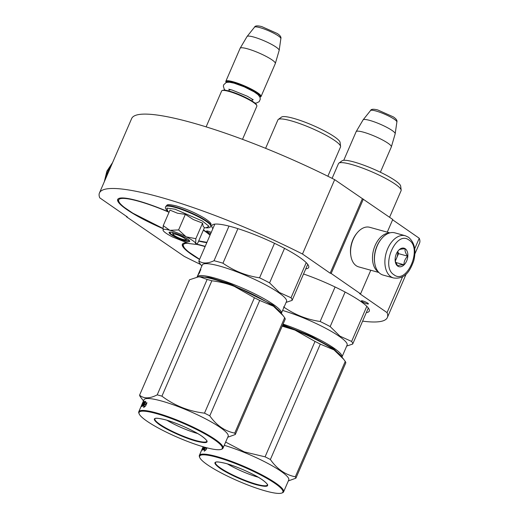 <?xml version="1.0" encoding="UTF-8"?>
<svg xmlns="http://www.w3.org/2000/svg" width="519" height="519" viewBox="0 0 519 519"><rect width="100%" height="100%" fill="white"/><g stroke="black" fill="none" stroke-linecap="round" stroke-linejoin="round"><path stroke-width="0.78" d="M387.265 232.162L392.76 219.472L334.677 179.652A156.842 26.158 -156.6 0 0 131.644 118.566L99.46 192.938A156.842 26.158 -156.6 0 0 99.758 197.843L127.415 217.007L126.389 216.721L184.323 256.438A156.842 26.158 -156.6 0 0 200.645 264.489M392.617 219.797L419.242 238.247L414.687 248.783M414.882 253.908L419.54 243.152A156.842 26.158 -156.6 0 0 419.242 238.247M334.677 179.652L302.493 254.025A156.842 26.158 -156.6 0 0 99.46 192.938M302.493 254.025L330.149 273.189L362.333 198.816M363.358 199.101L331.174 273.474L330.149 273.189M370.793 270.237L360.575 293.845L331.174 273.474M360.575 293.845L359.55 293.559L387.057 312.626L402.64 276.621M362.619 321.151A156.842 26.158 -156.6 0 0 387.356 317.524A156.842 26.158 -156.6 0 0 387.057 312.626M126.532 216.391L126.389 216.721M211.239 232.402A3.834 0.642 -156.6 0 0 206.594 231.065A3.834 0.642 -156.6 0 0 207.25 231.792A3.834 0.642 -156.6 0 0 210.746 233.537M362.035 301.584A3.834 0.642 -156.6 0 0 365.863 303.453A3.834 0.642 -156.6 0 0 368.425 303.9A3.834 0.642 -156.6 0 0 367.77 303.174A3.834 0.642 -156.6 0 0 363.942 301.312A3.834 0.642 -156.6 0 0 361.386 300.858A3.834 0.642 -156.6 0 0 362.035 301.584M162.914 228.594A52.737 8.797 23.4 0 1 117.69 199.445A52.737 8.797 23.4 0 1 137.788 200.782A52.737 8.797 23.4 0 1 168.357 211.791M203.448 229.923A52.737 8.797 23.4 0 1 210.182 234.848M206.815 242.633A52.737 8.797 23.4 0 1 198.615 241.095M212.855 228.665A52.737 8.797 23.4 0 1 211.888 225.551A52.737 8.797 23.4 0 1 231.993 226.887A52.737 8.797 23.4 0 1 283.984 248.069A52.737 8.797 23.4 0 1 308.688 267.441A52.737 8.797 23.4 0 1 305.756 268.861M303.537 273.993A52.737 8.797 23.4 0 1 369.275 311.121A52.737 8.797 23.4 0 1 366.343 312.548M199.536 259.448A52.737 8.797 23.4 0 1 182.37 244.261A52.737 8.797 23.4 0 1 186.451 242.762M196.137 244.014A52.737 8.797 23.4 0 1 202.468 245.597A52.737 8.797 23.4 0 1 205.193 246.382M405.294 235.736L394.849 232.843A21.915 13.831 105.5 0 0 381.556 238.682L381.108 239.22A20.818 13.144 105.5 0 0 377.008 245.993A20.818 13.144 105.5 0 0 374.64 262.543L374.75 263.237A21.915 13.831 105.5 0 0 380.414 273.798A21.915 13.831 105.5 0 0 383.145 275.083L393.59 277.976C405.352 279.501 410.101 270.697 413.721 260.908C416.342 250.385 414.61 242.503 408.511 237.254L405.294 235.736A21.915 13.831 105.5 0 0 386.824 250.904A21.915 13.831 105.5 0 0 390.859 276.692A21.915 13.831 105.5 0 0 393.59 277.976M381.556 238.682A21.915 13.831 105.5 0 0 377.235 245.818A21.915 13.831 105.5 0 0 374.75 263.237M393.979 274.778C406.792 285.054 422.738 248.199 408.998 240.07C396.192 229.8 380.239 266.656 393.979 274.778M397.736 266.104A9.589 6.053 105.5 0 0 406.637 260.992A9.589 6.053 105.5 0 0 405.248 248.75A9.589 6.053 105.5 0 0 398.235 250.742A9.589 6.053 105.5 0 0 395.257 261.485A9.589 6.053 105.5 0 0 397.736 266.104M395.206 261.096L397.703 265.994C398.521 265.228 400.61 264.813 403.97 264.755C403.938 261.544 405.177 258.676 407.687 256.165C405.566 253.363 404.716 250.917 405.131 248.815C401.777 248.88 399.688 249.289 398.864 250.054L398.365 250.586M407.687 256.165L398.547 253.635L397.755 251.358M395.244 261.265L398.547 253.635M403.97 264.755L395.621 262.439M395.147 260.506A8.22 5.19 105.5 0 0 396.685 257.93A8.22 5.19 105.5 0 0 397.638 251.52M378.87 272.481L358.733 266.896A20.546 12.969 -74.5 0 1 356.17 265.689A20.546 12.969 -74.5 0 1 350.863 255.789L350.727 254.926A19.177 12.106 -74.5 0 1 352.907 239.681A19.177 12.106 -74.5 0 1 356.683 233.44L357.241 232.765A20.546 12.969 -74.5 0 1 369.71 227.296L389.847 232.875M350.863 255.789A20.546 12.969 -74.5 0 1 353.192 239.46A20.546 12.969 -74.5 0 1 357.241 232.765M374.64 254.459A19.177 12.106 -74.5 0 1 376.865 246.324A19.177 12.106 -74.5 0 1 376.943 246.149M378.422 271.982A20.546 12.969 -74.5 0 1 378.085 271.761A20.546 12.969 -74.5 0 1 375.107 245.532A20.546 12.969 -74.5 0 1 389.205 233.07M173.125 234.4A6.851 1.142 23.4 0 0 176.797 236.943A6.851 1.142 23.4 0 0 183.077 239.447A6.851 1.142 -156.6 0 0 185.517 239.759A6.851 1.142 -156.6 0 0 182.935 237.352A6.851 1.142 -156.6 0 0 175.727 234.354A6.851 1.142 23.4 0 0 173.125 234.4L172.327 232.454M242.509 139.345L256.86 106.181A19.177 3.198 -156.6 0 0 256.821 105.578A19.177 3.198 -156.6 0 0 246.538 98.448A19.177 3.198 -156.6 0 0 228.97 91.435A19.177 3.198 23.4 0 0 222.132 90.566A19.177 3.198 23.4 0 0 221.658 90.948L206.121 126.863M256.821 105.578L256.535 104.883A18.632 3.108 -156.6 0 0 246.544 97.955A18.632 3.108 -156.6 0 0 229.482 91.143A18.632 3.108 23.4 0 0 222.833 90.3L222.132 90.566M261.044 96.515A19.177 3.198 -156.6 0 1 260.577 96.904L259.941 97.144A18.632 3.108 -156.6 0 0 252.721 90.553A18.632 3.108 -156.6 0 0 233.232 82.469A18.632 3.108 23.4 0 0 226.148 82.521L225.882 81.885A19.177 3.198 23.4 0 1 225.843 81.282A19.177 3.198 23.4 0 1 233.154 81.768A19.177 3.198 -156.6 0 1 252.059 89.469A19.177 3.198 -156.6 0 1 261.044 96.515L275.317 63.545A19.177 3.198 -156.6 0 0 275.336 63.48A19.177 3.198 -156.6 0 0 266.169 56.415A19.177 3.198 -156.6 0 0 247.427 48.792A19.177 3.198 23.4 0 0 240.141 48.248A19.177 3.198 23.4 0 0 240.115 48.312L225.843 81.282M275.336 63.48L279.157 50.421A17.497 2.919 -156.6 0 0 279.17 50.349A17.497 2.919 -156.6 0 0 270.62 43.881A17.497 2.919 -156.6 0 0 253.687 37.024A17.497 2.919 23.4 0 0 247.089 36.466A17.497 2.919 23.4 0 0 247.05 36.525L240.141 48.248M380.382 172.237L391.339 146.916A19.177 3.198 -156.6 0 0 391.358 146.851A19.177 3.198 -156.6 0 0 382.192 139.786A19.177 3.198 -156.6 0 0 363.443 132.17A19.177 3.198 23.4 0 0 356.164 131.625A19.177 3.198 23.4 0 0 356.138 131.683L343.753 160.293M391.358 146.851L395.18 133.798A17.497 2.919 -156.6 0 0 395.193 133.727A17.497 2.919 -156.6 0 0 386.642 127.259A17.497 2.919 -156.6 0 0 369.71 120.402A17.497 2.919 23.4 0 0 363.112 119.844A17.497 2.919 23.4 0 0 363.073 119.902L356.164 131.625M186.327 236.878L195.845 238.669L195.702 243.405A17.808 2.971 -156.6 0 0 186.327 236.878L185.964 236.696A17.808 2.971 23.4 0 0 170.005 230.326L169.681 230.235A17.808 2.971 23.4 0 0 163.076 230.352L163.115 230.442A17.808 2.971 -156.6 0 0 166.086 233.213A17.808 2.971 -156.6 0 0 172.645 237.014L188.955 243.521L195.306 244.332L196.571 243.852M195.306 244.332L195.702 243.405L196.701 243.813L197.72 243.158L204.447 227.62L203.137 226.329L202.572 223.125L193.302 219.531L185.335 214.379L177.485 213.218L169.966 210.117L163.238 225.661L169.681 230.235M173.502 233.044A9.044 1.505 23.4 0 1 172.892 232.596M210.72 226.258A24.523 4.087 23.4 0 0 199.231 217.253A24.523 4.087 23.4 0 0 175.059 207.405A24.523 4.087 23.4 0 0 165.717 206.783C164.886 207.626 165.6 209.151 167.858 211.356L166.82 208.093L175.039 209.209L202.339 220.984L208.988 226.31L205.939 227.828C209.079 227.958 210.669 227.439 210.72 226.258L210.915 225.817A24.523 4.087 23.4 0 0 199.426 216.812A24.523 4.087 23.4 0 0 175.253 206.958A24.523 4.087 23.4 0 0 165.905 206.341C167.637 205.232 165.327 203.383 176.577 205.985C186.509 208.949 195.812 213.017 204.48 218.175C212.868 223.858 210.785 223.942 210.915 225.817M171.004 234.575A11.23 1.875 23.4 0 1 169.363 232.214A11.23 1.875 23.4 0 1 177.446 234.082A11.23 1.875 23.4 0 1 187.794 239.227A11.23 1.875 23.4 0 1 189.688 241.004A11.23 1.875 23.4 0 1 183.045 240.329A11.23 1.875 23.4 0 1 171.004 234.575M163.076 230.352L163.238 225.661M170.005 230.326L178.607 229.917L185.964 236.696M185.335 214.379L178.607 229.917M202.572 223.125L195.845 238.669M189.584 240.822L182.247 239.713L171.315 234.38L169.57 232.162M280.708 312.574L272.942 304.971L230.196 283.848L209.274 277.36L198.115 276.861M281.343 313.385A45.886 7.655 -156.6 0 0 281.376 313.307A45.886 7.655 -156.6 0 0 273.565 304.588A45.886 7.655 -156.6 0 0 227.783 282.278A45.886 7.655 -156.6 0 0 197.149 276.861A45.886 7.655 -156.6 0 0 197.09 277.016M265.605 148.324L277.905 119.902A34.111 5.69 23.4 0 1 278.275 119.454A34.111 5.69 23.4 0 1 302.168 124.476A34.111 5.69 23.4 0 1 334.703 140.513A34.111 5.69 -156.6 0 1 340.581 146.416A34.111 5.69 -156.6 0 1 340.516 146.994L327.859 176.233M278.275 119.454L281.538 117.073A32.055 5.346 23.4 0 1 303.985 121.79A32.055 5.346 23.4 0 1 334.56 136.86A32.055 5.346 -156.6 0 1 340.088 142.414L340.581 146.416M219.874 281.136A41.092 6.851 23.4 0 1 262.698 299.671M227.024 283.484A45.886 7.655 -156.6 0 0 227.783 283.867M255.296 295.778A45.886 7.655 -156.6 0 0 256.094 296.07M281.376 313.307L286.527 301.409A45.886 7.655 -156.6 0 0 278.716 292.69A45.886 7.655 23.4 0 0 232.934 270.38A45.886 7.655 23.4 0 0 202.3 264.962L199.867 270.587L200.256 270.756M199.315 271.859L200.042 270.224A45.886 7.655 -156.6 0 1 200.872 269.582L200.023 271.19A45.886 7.655 -156.6 0 0 199.302 271.878L198.887 272.838M200.042 270.224L200.438 270.399M199.322 273.059L198.297 274.648L199.971 271.353A45.886 7.655 -156.6 0 0 199.238 272.04L199.737 272.254L199.497 272.812M199.134 272.975A45.886 7.655 -156.6 0 0 198.543 273.636L197.149 276.861M199.238 272.04L198.563 273.584M284.529 248.354L269.582 282.894L279.378 292.476L291.036 297.763L306.229 262.646M229.009 226.096L214.023 260.733A50.68 8.453 23.4 0 1 222.956 263.204L237.91 228.645M201.839 266.013L199.958 263.6A50.68 8.453 23.4 0 1 198.868 260.992L214.821 224.124M214.023 260.733C207.743 263.658 202.689 263.743 198.868 260.992M274.499 243.301L259.565 277.808C246.129 275.784 233.926 270.912 222.956 263.204M259.565 277.808A50.68 8.453 23.4 0 1 269.582 282.894M237.806 287.617L238.935 288.266M252.318 294.312L253.259 294.63M286.105 302.382L292.126 300.371A50.68 8.453 -156.6 0 0 291.036 297.763M307.722 264.327L292.126 300.371M198.336 276.835A46.574 7.766 23.4 0 1 198.654 276.796A46.574 7.766 23.4 0 1 199.568 276.75L207.139 279.462A52.056 8.68 23.4 0 1 209.449 280.078A52.056 8.68 23.4 0 1 211.856 280.773L161.922 396.166A52.056 8.68 -156.6 0 0 159.515 395.472A52.056 8.68 23.4 0 0 157.205 394.855C149.699 398.741 143.821 398.839 139.585 395.16A52.056 8.68 23.4 0 0 140.156 396.535L143.478 400.876M197.583 433.514A26.372 4.399 23.4 0 1 166.878 420.228M165.243 419.748C176.525 422.784 194.229 430.764 202.189 436.401C210.299 442.551 208.281 444.128 196.13 441.144C184.848 438.107 167.144 430.121 159.184 424.49C151.074 418.34 153.092 416.757 165.243 419.748M221.191 449.363A45.341 7.564 -156.6 0 1 205.018 447.3A45.341 7.564 23.4 0 1 163.479 430.731A45.341 7.564 23.4 0 1 139.163 413.87A45.341 7.564 23.4 0 1 156.355 413.585A45.341 7.564 -156.6 0 1 204.077 433.43A45.341 7.564 -156.6 0 1 221.191 449.363L221.898 449.097A45.886 7.655 -156.6 0 0 223.014 448.176A45.886 7.655 -156.6 0 0 201.521 431.321A45.886 7.655 -156.6 0 0 156.277 412.884A45.886 7.655 23.4 0 0 138.787 411.723A45.886 7.655 23.4 0 0 138.878 413.176L139.163 413.87M282.887 315.357L280.39 312.172A46.574 7.766 -156.6 0 0 273.435 306.223L259.721 300.436A52.056 8.68 -156.6 0 0 254.427 297.757L204.492 413.15C188.669 411.269 174.481 405.605 161.922 396.166M227.744 437.245L235.308 434.5L285.242 319.107A52.056 8.68 -156.6 0 0 284.665 317.725L283.03 315.539L273.435 306.223A46.574 7.766 -156.6 0 0 234.38 286.397L254.427 297.757M235.308 434.5A52.056 8.68 -156.6 0 0 234.731 433.118C224.779 431.14 216.462 425.372 209.786 415.836A52.056 8.68 -156.6 0 0 204.492 413.15M284.665 317.725L234.731 433.118M259.721 300.436L209.786 415.836M198.654 276.796L199.568 276.75A46.574 7.766 23.4 0 1 234.38 286.397C227.556 283.685 220.05 281.811 211.856 280.773M198.576 276.809L189.519 279.767L139.585 395.16M141.129 406.559L141.051 406.52A45.886 7.655 23.4 0 1 141.116 406.345A45.886 7.655 23.4 0 1 141.265 406.079L141.661 405.164A45.886 7.655 23.4 0 0 141.512 405.423A45.886 7.655 23.4 0 0 141.505 405.436L142.829 402.387A45.886 7.655 23.4 0 1 142.829 402.374L143.938 399.825A45.886 7.655 23.4 0 1 161.428 400.986A45.886 7.655 -156.6 0 1 206.666 419.417A45.886 7.655 -156.6 0 1 228.165 436.271L223.014 448.176M207.139 279.462L157.205 394.855M144.782 402.809A45.886 7.655 23.4 0 1 146.883 402.776L145.807 404.275A45.886 7.655 23.4 0 0 143.808 404.359L142.751 406.092L144.113 402.945L145.787 401.252L144.782 402.809L145.255 403.042A45.341 7.564 23.4 0 1 146.728 402.991M143.769 404.528A45.886 7.655 23.4 0 1 145.781 404.45L146.987 402.783L145.612 405.955L143.64 407.519L144.717 405.955A45.886 7.655 23.4 0 0 142.816 406.085L143.769 404.528L144.243 404.762A45.341 7.564 23.4 0 1 146.163 404.684M145.781 404.45L146.176 404.658M145.028 406.39L144.717 405.955M143.296 406.312L144.243 404.762M142.524 403.127L142.965 402.64M141.745 406.293L141.94 405.845M142.011 405.689L142.089 405.508A45.341 7.564 23.4 0 0 142.011 405.644A45.341 7.564 23.4 0 0 142.011 405.65L142.154 405.333M141.603 405.261L141.966 404.405M141.706 406.39A45.341 7.564 23.4 0 1 141.765 406.299L141.966 405.858M141.376 406.13L141.765 406.299M143.289 401.823L143.283 401.816A45.886 7.655 23.4 0 0 142.829 402.374L143.036 402.478M142.783 403.814L142.654 403.756A45.886 7.655 23.4 0 0 142.42 403.899L142.693 404.022M142.654 403.756L143.705 401.68M143.575 401.622L142.057 405.495L142.543 405.722A45.341 7.564 23.4 0 1 142.79 405.624M142.057 405.495A45.886 7.655 23.4 0 1 142.654 405.287L142.887 405.397M143.186 404.398L143.426 403.847L142.933 403.62L142.537 404.541A45.886 7.655 23.4 0 1 143.095 404.359L143.296 404.457M142.933 403.62A45.886 7.655 23.4 0 1 143.491 403.438L143.692 403.535M142.044 404.437L142.485 403.185A45.886 7.655 23.4 0 1 142.796 402.802L141.168 406.701A45.886 7.655 23.4 0 1 142.453 406.156L144.684 401.245L143.491 403.438M142.096 404.457L142.44 404.606M141.959 404.398A45.886 7.655 23.4 0 1 142.148 404.145L140.954 406.896A45.886 7.655 23.4 0 0 140.72 407.259L138.787 411.723M142.219 404.171L142.563 404.327M142.018 405.877L141.836 406.332M142.855 405.002L142.803 405.358M141.655 405.715L142.258 404.671A45.886 7.655 23.4 0 0 142.024 404.814L141.655 405.715L142.42 405.663M141.83 405.605L142.323 405.832M141.888 406.319L142.07 405.903M142.719 405.32L142.972 404.742M143.523 403.458L144.263 401.751M141.83 406.338L142.031 405.884M143.283 401.816L142.42 403.899M142.654 405.287L143.095 404.359M144.1 404.327L144.885 402.861M144.113 402.945L144.593 403.179M341.294 356.261L333.529 348.658L310.628 335.936L282.816 324.706M341.93 357.072A45.886 7.655 -156.6 0 0 341.963 356.994A45.886 7.655 -156.6 0 0 334.152 348.275A45.886 7.655 -156.6 0 0 283.076 324.116M332.102 178.354L338.492 163.582A34.111 5.69 23.4 0 1 338.862 163.141A34.111 5.69 23.4 0 1 362.749 168.156A34.111 5.69 23.4 0 1 395.29 184.193A34.111 5.69 -156.6 0 1 401.168 190.103A34.111 5.69 -156.6 0 1 401.096 190.674L389.587 217.273M338.862 163.141L342.125 160.76A32.055 5.346 23.4 0 1 364.572 165.477A32.055 5.346 23.4 0 1 395.147 180.547A32.055 5.346 -156.6 0 1 400.674 186.094L401.168 190.103M282.492 325.452A41.092 6.851 23.4 0 1 323.285 343.351M287.61 327.171A45.886 7.655 -156.6 0 0 288.369 327.554M315.883 339.458A45.886 7.655 -156.6 0 0 316.681 339.75M341.963 356.994L347.114 345.096A45.886 7.655 -156.6 0 0 339.296 336.377A45.886 7.655 23.4 0 0 282.615 310.446M345.116 292.041L330.168 326.581L339.964 336.156L351.623 341.444L366.816 306.327M335.086 286.988L320.152 321.495C306.716 319.47 294.513 314.598 283.543 306.891M320.152 321.495A50.68 8.453 23.4 0 1 330.168 326.581M298.393 331.297L299.521 331.946M312.905 337.992L313.846 338.31M346.692 346.069L352.706 344.052A50.68 8.453 -156.6 0 0 351.623 341.444M368.308 308.007L352.706 344.052M258.17 477.201A26.372 4.399 23.4 0 1 227.465 463.915M225.83 463.428C237.112 466.464 254.816 474.45 262.776 480.088C270.886 486.232 268.868 487.815 256.71 484.83C245.435 481.788 227.724 473.808 219.771 468.17C211.661 462.02 213.679 460.444 225.83 463.428M281.778 493.05A45.341 7.564 -156.6 0 1 265.605 490.987A45.341 7.564 23.4 0 1 224.065 474.411A45.341 7.564 23.4 0 1 199.75 457.557A45.341 7.564 23.4 0 1 216.942 457.271A45.341 7.564 -156.6 0 1 264.658 477.11A45.341 7.564 -156.6 0 1 281.778 493.05L282.479 492.784A45.886 7.655 -156.6 0 0 283.601 491.856A45.886 7.655 -156.6 0 0 262.108 475.002A45.886 7.655 -156.6 0 0 216.864 456.571A45.886 7.655 23.4 0 0 199.374 455.41A45.886 7.655 23.4 0 0 199.465 456.856L199.75 457.557M343.474 359.044L340.977 355.852A46.574 7.766 -156.6 0 0 334.015 349.903L320.307 344.123A52.056 8.68 -156.6 0 0 315.014 341.437L265.079 456.83L244.332 451.887L225.655 442.078M288.33 480.931L295.895 478.181L345.829 362.787A52.056 8.68 -156.6 0 0 345.252 361.412L343.617 359.226L334.015 349.903A46.574 7.766 -156.6 0 0 294.967 330.084L315.014 341.437M295.895 478.181A52.056 8.68 -156.6 0 0 295.317 476.805C285.366 474.82 277.049 469.059 270.373 459.516A52.056 8.68 -156.6 0 0 265.079 456.83M345.252 361.412L295.317 476.805M320.307 344.123L270.373 459.516M282.479 325.484A46.574 7.766 23.4 0 1 294.967 330.084L282.187 326.159M283.601 491.856L288.752 479.958A45.886 7.655 -156.6 0 0 268.42 463.726A45.886 7.655 -156.6 0 0 224.253 445.315M206.984 447.832L206.199 449.642L204.227 451.206L205.303 449.642A45.886 7.655 23.4 0 0 203.403 449.765L204.356 448.215L204.83 448.442A45.341 7.564 23.4 0 1 206.75 448.364L206.361 448.131L206.646 447.741M204.356 448.215A45.886 7.655 23.4 0 1 206.361 448.131M205.615 450.077L205.303 449.642M203.883 449.999L204.83 448.442M202.293 450.07A45.341 7.564 23.4 0 1 202.352 449.986L202.527 449.532M202.598 449.376L202.676 449.195A45.341 7.564 23.4 0 0 202.598 449.331A45.341 7.564 23.4 0 1 202.598 449.331L202.734 449.019M202.092 449.123L202.235 448.799L202.092 449.123A45.886 7.655 23.4 0 1 202.099 449.11L201.703 450.025A45.886 7.655 23.4 0 0 201.638 450.207L201.716 450.239M202.183 448.941L202.631 448.124M203.111 446.814L203.13 446.762A45.886 7.655 23.4 0 0 203.072 446.872L202.546 448.085A45.886 7.655 23.4 0 1 202.734 447.826L201.541 450.576A45.886 7.655 23.4 0 0 201.301 450.946L199.374 455.41M201.962 449.811L202.553 449.538M203.364 447.501L203.24 447.443A45.886 7.655 23.4 0 0 203.007 447.586L203.279 447.702M203.474 449.084L203.24 448.967A45.886 7.655 23.4 0 0 202.644 449.175L203.13 449.402A45.341 7.564 23.4 0 1 203.377 449.305M203.772 448.085L204.012 447.534L203.519 447.307L203.124 448.221A45.886 7.655 23.4 0 1 203.682 448.04L203.883 448.137M203.519 447.307A45.886 7.655 23.4 0 1 204.077 447.125L204.278 447.222M203.26 446.801L201.755 450.382A45.886 7.655 23.4 0 1 203.039 449.837L204.33 447.112M202.682 448.144L203.026 448.293M202.806 447.858L203.143 448.007M203.442 448.688L203.39 449.039M202.241 449.402L202.838 448.358A45.886 7.655 23.4 0 0 202.611 448.5L202.241 449.402L203.007 449.344M202.416 449.292L202.91 449.519M202.618 449.571L202.416 450.025L202.605 449.564M202.475 449.999L202.65 449.584M203.305 449L203.558 448.422M201.852 449.765L202.248 448.851M202.235 448.799L203.117 446.762M203.007 447.586L203.338 446.827M203.24 447.443L203.487 446.865M202.644 449.175L203.623 446.911M203.24 448.967L203.682 448.04M204.48 447.151L203.338 449.778L204.395 448.046A45.886 7.655 23.4 0 1 206.393 447.962L206.562 447.722M204.681 448.007L204.992 447.294M105.707 178.504A21.915 13.831 -74.5 0 1 111.617 164.86M231 89.781A12.605 2.102 -156.6 0 0 229.197 90.092L228.645 90.922M252.098 101.069L252.331 100.102A12.605 2.102 -156.6 0 0 251.326 98.571M247.089 36.466L254.518 27.17A14.37 2.394 23.4 0 1 259.935 27.63A14.37 2.394 23.4 0 1 273.837 33.261A14.37 2.394 23.4 0 1 280.863 38.575L279.17 50.349M363.112 119.844L370.54 110.547A14.37 2.394 23.4 0 1 375.957 111.001A14.37 2.394 23.4 0 1 389.86 116.639A14.37 2.394 23.4 0 1 396.886 121.946L395.193 133.727M168.805 212.18A51.641 8.615 -156.6 0 0 138.378 201.184A51.641 8.615 -156.6 0 0 120.395 203.831A51.641 8.615 -156.6 0 0 162.921 228.399M198.719 240.848A51.641 8.615 -156.6 0 0 206.971 242.269M210.026 235.211A51.641 8.615 -156.6 0 0 203.344 230.17M196 440.579A28.247 4.71 23.4 0 1 167.643 428.96A28.247 4.71 23.4 0 1 155.032 418.677C155.246 417.821 158.678 418.191 165.314 419.78C174.248 422.356 183.538 426.125 193.178 431.081C205.31 437.05 208.158 442.331 206.828 441.085A28.247 4.71 23.4 0 1 196 440.579M205.102 246.59A51.641 8.615 -156.6 0 0 203.059 246.006A51.641 8.615 -156.6 0 0 195.65 244.202M187.93 243.229A51.641 8.615 -156.6 0 0 199.627 259.241M256.587 484.266A28.247 4.71 23.4 0 1 228.23 472.647A28.247 4.71 23.4 0 1 215.619 462.358C215.833 461.508 219.258 461.871 225.901 463.461C234.835 466.043 244.125 469.812 253.759 474.768C265.897 480.737 268.738 486.011 267.415 484.772A28.247 4.71 23.4 0 1 256.587 484.266M387.356 317.524L406.195 273.974M104.293 181.773L106.888 171.147L112.623 162.538M185.517 239.759L187.482 239.012M229.197 90.092L229.469 89.463M252.331 100.102L252.604 99.473M254.518 27.17C255.063 25.671 257.495 25.489 261.81 26.612L277.23 33.476C280.137 35.37 281.35 37.07 280.863 38.575M370.54 110.547C371.085 109.048 373.518 108.86 377.832 109.989L393.253 116.853C396.159 118.747 397.372 120.447 396.886 121.946M165.717 206.783L165.905 206.341M168.999 212.349L167.845 211.343M204.421 227.679L205.939 227.828M228.782 89.19L232.188 90.085L247.2 96.184L253.272 99.791M254.972 103.112L256.522 103.022L259.221 101.633L260.291 99.123L259.935 97.124L258.008 94.633L254.122 91.85L244.274 86.848L234.101 83.17L229.392 82.216L226.206 82.495L223.695 84.766L223.358 86.148L224.221 89.067L225.194 90.228M117.735 199.341L119.831 203.422L123.73 206.99L132.793 213.166L162.921 228.418M198.706 240.887L206.932 242.354M198.809 273.013L198.959 272.67M141.512 405.423L141.116 406.345M182.416 244.157L184.517 248.238L188.41 251.806L199.614 259.266"/></g></svg>
